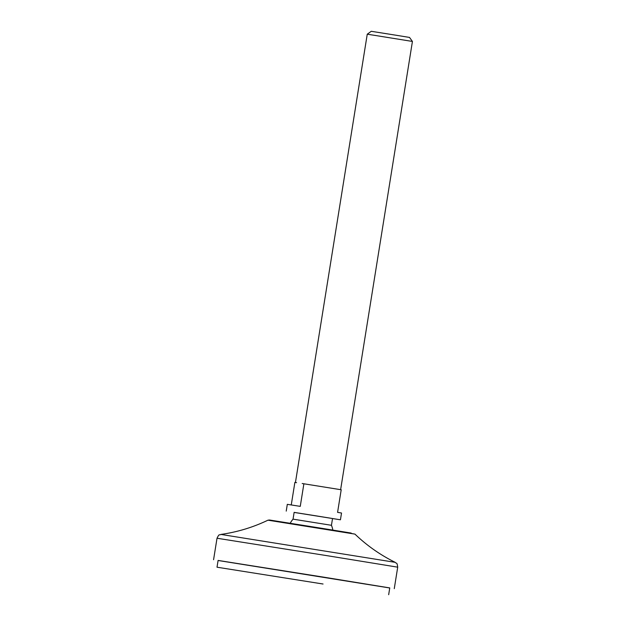 <?xml version="1.0" encoding="UTF-8"?>
<svg xmlns="http://www.w3.org/2000/svg" width="626" height="626" viewBox="0 0 626 626"><rect width="100%" height="100%" fill="white"/><g stroke="black" fill="none" stroke-linecap="round" stroke-linejoin="round"><path stroke-width="0.94" d="M323.047 584.011L217.011 567.203L323.047 584.011M388.668 594.7L389.755 587.924L324.135 577.235L218.098 560.427L217.011 567.203M332.852 530.089A22.872 22.872 0 0 0 331.444 525.3L293.046 519.15A22.872 22.872 0 0 0 290.214 523.258M302.178 483.515L341.201 489.767L337.578 512.358L341.522 513.015L340.434 519.791L294.126 512.42M286.231 511.113L287.311 504.337L300.261 506.364L303.884 483.773M291.262 504.939L294.869 482.411L296.575 482.669M331.444 525.3L332.531 518.524L317.851 516.137L294.134 512.373L293.046 519.15M332.523 518.563L340.434 519.791M340.622 489.681L412.424 41.441L375.89 35.557L367.251 34.211L295.449 482.474M412.424 41.441L409.514 37.427L394.889 35.048L371.265 31.3L367.251 34.211M389.748 587.978L218.091 560.489M351.202 533.07L321.459 528.25L354.95 534.111L267.967 520.183L269.556 520.01L321.459 528.25M394.27 588.651L397.713 567.172L328.634 555.927L217.019 538.235L213.576 559.707M397.713 567.172C396.892 561.412 396.587 564.112 395.209 562.344L220.9 534.424C219.045 535.676 219.601 533.016 217.019 538.235M220.9 534.424C237.324 532.1 253.006 527.35 267.967 520.183M395.209 562.344C380.342 555.012 366.914 545.598 354.95 534.111"/></g></svg>
